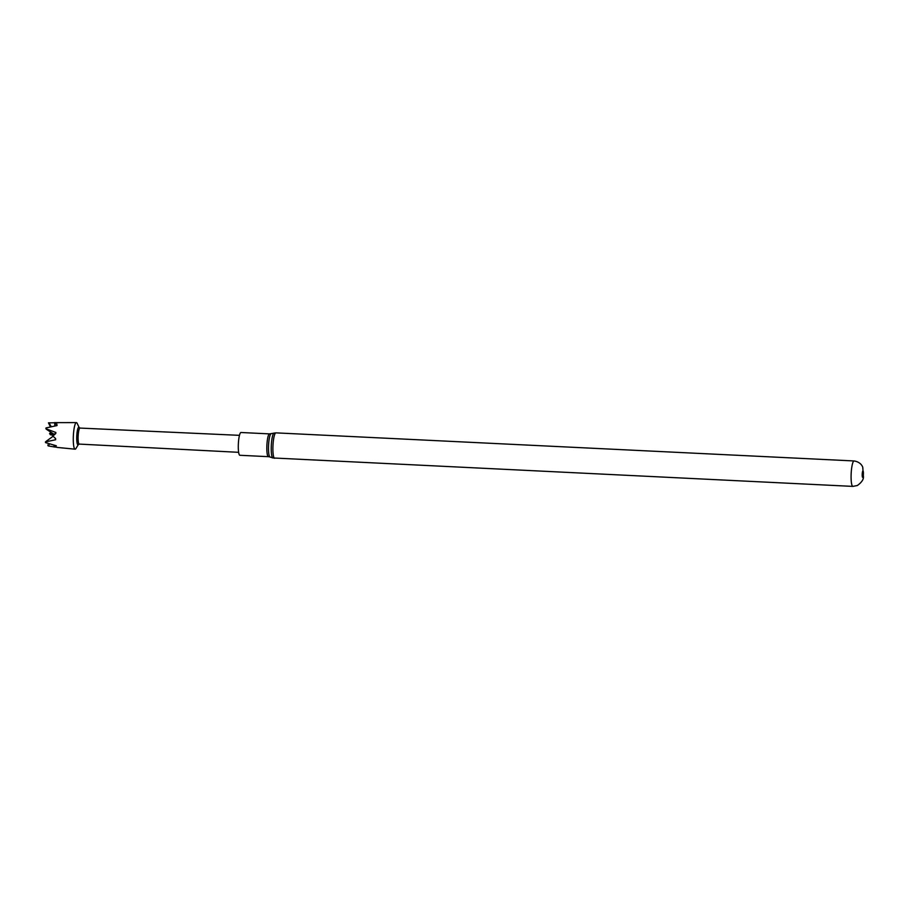<?xml version="1.0" encoding="UTF-8"?>
<svg xmlns="http://www.w3.org/2000/svg" width="909" height="909" viewBox="0 0 909 909"><rect width="100%" height="100%" fill="white"/><g stroke="black" fill="none" stroke-linecap="round" stroke-linejoin="round"><path stroke-width="1.36" d="M240.783 432.548A11.408 2.068 -87.2 0 1 240.987 432.502L269.518 433.888A11.408 2.068 -87.2 0 0 269.325 433.934A11.408 2.068 -87.2 0 0 266.871 445.717A11.408 2.068 -87.2 0 0 268.416 456.67L239.874 455.284A11.408 2.068 -87.2 0 1 238.34 444.331A11.408 2.068 -87.2 0 1 240.783 432.548M50.393 426.73L48.461 422.867L58.29 422.696L54.71 423.594L57.131 424.81L56.937 425.582L46.007 427.934A11.897 2.159 -87.2 0 0 45.882 428.73L55.869 432.479L55.767 433.548L52.779 435.934L55.597 438.547L55.642 439.751L45.45 441.899A11.897 2.159 -87.2 0 0 45.53 442.603L56.324 445.785L53.983 446.83L57.54 447.398M79.117 427.457L77.163 423.344A13.305 2.409 92.8 0 0 76.401 422.605A13.305 2.409 92.8 0 0 76.186 422.651A13.305 2.409 92.8 0 0 73.334 436.343A13.305 2.409 92.8 0 0 75.106 449.182A13.305 2.409 92.8 0 0 75.356 449.137A13.305 2.409 92.8 0 0 75.936 448.523L78.288 444.626M54.835 447.035L48.177 445.91L47.791 444.933M53.131 435.638L49.575 433.65L54.438 434.866M49.575 433.65L51.12 432.332M79.356 444.058A8.022 1.454 -87.2 0 1 79.219 444.092A8.022 1.454 -87.2 0 1 78.129 436.388A8.022 1.454 -87.2 0 1 79.856 428.105A8.022 1.454 -87.2 0 1 79.992 428.071A8.022 1.454 -87.2 0 1 80.128 428.116M79.288 444.092L78.106 444.717A8.749 1.591 -87.2 0 1 78.106 444.717A8.749 1.591 -87.2 0 1 78.083 444.728A8.749 1.591 -87.2 0 1 76.742 436.763A8.749 1.591 -87.2 0 1 78.629 427.321A8.749 1.591 -87.2 0 1 78.947 427.344L80.072 428.082M53.142 434.797L53.892 434.877L53.142 434.797M53.756 434.843L53.165 434.797L53.79 434.65M53.779 435.013L54.142 434.332L46.336 429.253M53.165 434.797L53.87 434.604M53.472 435.366L50.222 434.661M49.541 444.046L48.177 445.91M53.983 446.83L54.165 445.262M53.12 436.252L45.973 441.467M53.949 434.991L55.869 432.479M55.642 439.751L55.154 438.149M54.71 423.594L54.892 425.923M51.199 426.571L48.904 422.765M56.881 425.594L57.131 424.81M52.37 433.15L50.256 432.57M268.416 456.67L269.996 456.977A11.647 2.113 -87.2 0 1 268.553 445.501A11.647 2.113 -87.2 0 1 271.041 433.775A11.647 2.113 -87.2 0 1 271.132 433.741A11.647 2.113 -87.2 0 1 271.212 433.729M852.858 486.395A12.737 2.307 -87.2 0 1 851.142 474.157A12.737 2.307 -87.2 0 1 853.869 460.999A12.737 2.307 -87.2 0 1 854.085 460.954C861.437 462.113 862.846 467.408 862.777 467.476L863.38 476.123C863.88 479.123 861.857 482.259 857.346 485.52L852.858 486.395L272.848 457.954A12.487 2.261 -87.2 0 1 271.291 445.649A12.487 2.261 -87.2 0 1 273.961 433.07A12.487 2.261 -87.2 0 1 274.063 433.036A12.487 2.261 -87.2 0 1 274.166 433.025M274.666 458.306A12.737 2.307 -87.2 0 1 272.95 446.069A12.737 2.307 -87.2 0 1 275.677 432.911A12.737 2.307 -87.2 0 1 275.904 432.866L269.518 433.888M862.914 470.907A3.227 0.591 -87.2 0 1 863.402 473.85A3.227 0.591 -87.2 0 1 862.709 477.339A3.227 0.591 -87.2 0 1 862.209 474.396A3.227 0.591 -87.2 0 1 862.914 470.907M854.085 460.954L275.904 432.866M54.245 422.628L76.401 422.605M79.219 444.092L238.635 452.318M79.992 428.071L239.465 435.343M57.301 447.433L75.106 449.182M269.996 456.977L272.848 457.954"/></g></svg>
